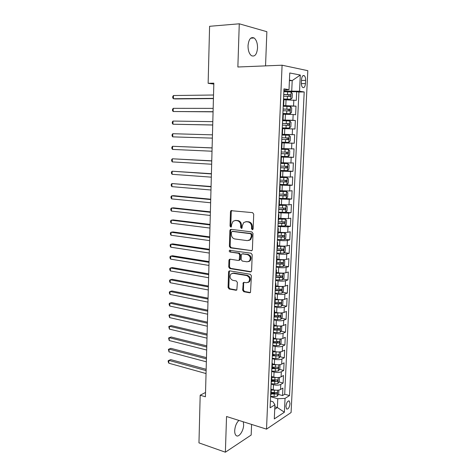 <?xml version="1.0" encoding="UTF-8"?>
<svg xmlns="http://www.w3.org/2000/svg" width="476" height="476" viewBox="0 0 476 476"><rect width="100%" height="100%" fill="white"/><g stroke="black" fill="none" stroke-linecap="round" stroke-linejoin="round"><path stroke-width="0.71" d="M252.304 229.73L253.167 228.867L253.72 214.146L252.583 212.635L230.931 210.672L230.479 211.683L230.027 226.064L230.789 227.106L231.312 226.939L231.669 224.398L233.061 221.245L235.459 220.483L237.179 220.68C239.404 221.203 240.582 222.798 240.719 225.475L240.654 227.35L241.427 228.403L241.975 228.224L242.338 225.666L243.712 222.53L246.217 221.715L247.978 221.917C250.251 222.447 251.453 224.065 251.584 226.766L251.512 228.664L252.304 229.73M238.916 420.421C236.459 422.789 235.055 426.181 234.698 430.596C234.644 432.862 235.073 434.463 235.989 435.397C238.524 438.194 243.575 431.191 243.641 424.955L243.295 421.801M257.54 48.005C257.552 43.221 256.409 39.877 254.107 37.973C250.751 36.646 248.728 39.222 248.026 45.708C248.032 50.486 249.168 53.806 251.429 55.68C254.815 57.019 256.85 54.46 257.54 48.005M289.997 403.707L289.39 401.095C287.712 400.602 286.552 402.357 285.921 406.361L286.528 408.961C288.212 409.449 289.372 407.7 289.997 403.707M242.683 290.176L243.777 291.717L249.602 292.794L250.489 292.508L251.411 275.824L250.293 274.283L229.724 270.856L228.932 271.106L228.569 271.986L228.075 287.492L229.146 289.009L235.983 290.271L236.822 290.009L237.387 282.482L236.298 280.959L232.889 280.358C229.979 278.924 229.337 276.794 230.961 273.962L233.121 273.284L246.651 275.562C249.602 276.961 250.287 279.097 248.704 281.982L246.389 282.732L244.117 282.333L243.266 282.607L242.683 290.176L243.432 289.938L244.527 291.473L250.435 292.561M265.543 65.878L266.869 31.696L239.267 23.8L237.863 67.003L282.089 65.206L266.512 429.138L226.54 416.512L225.38 452.2L198.962 442.882L200.182 395.211L205.418 396.794L213.843 83.157L208.137 83.3L213.819 84.097M239.267 23.8L209.589 26.299L208.137 83.3M251.167 250.828L252.006 250.549L252.393 249.632L253 233.448L251.869 231.925L231.056 229.343L230.307 229.575L229.884 230.545L229.378 246.372L230.461 247.865L251.869 250.662M252.203 254.749L251.602 270.761L251.245 271.641L250.382 271.921L229.801 268.541L228.724 267.036L228.938 260.348L229.313 259.438L230.098 259.194L238.363 260.473L239.178 260.211L239.708 254.809L238.613 253.291L229.991 252.024C229.212 251.649 229.051 251.084 229.509 250.322L251.078 253.214L252.203 254.749M271.368 392.456L275.217 393.527M278.442 394.425L282.548 395.568L282.899 388.071L280.525 389.493L280.757 384.447C278.876 385.31 276.455 385.411 273.486 384.745L271.124 384.108M271.701 380.009L275.312 380.967M278.966 381.942L283.131 383.049L283.482 375.505L281.102 376.855L281.334 371.78C279.454 372.595 277.026 372.684 274.051 372.053L271.677 371.441M272.242 367.537L275.039 368.251M279.489 369.376L283.714 370.453L284.071 362.855L281.685 364.14L281.923 359.029C280.037 359.797 277.597 359.88 274.61 359.273L272.23 358.69M272.79 354.989L274.545 355.417M280.007 356.738L284.309 357.773L284.66 350.128L282.274 351.336L282.512 346.195C280.62 346.921 278.18 346.992 275.182 346.415L272.79 345.856M273.343 342.363L273.902 342.494M280.531 344.011L284.898 345.011L285.261 337.317L282.869 338.454L283.107 333.277C281.215 333.956 278.757 334.021 275.747 333.468L273.349 332.944M281.054 331.207L285.499 332.171L285.856 324.424L283.464 325.483L283.702 320.277C281.804 320.907 279.347 320.961 276.324 320.443L273.914 319.943M281.578 318.319L286.1 319.241L286.463 311.447L284.065 312.435L284.303 307.187C282.405 307.77 279.936 307.817 276.901 307.323L274.485 306.853M282.101 305.348L286.707 306.229L287.07 298.387L284.666 299.291L284.91 294.013C283.006 294.549 280.531 294.584 277.484 294.126L275.057 293.686M282.619 292.294L287.314 293.133L287.683 285.237L285.273 286.07L285.517 280.751C283.607 281.239 281.126 281.268 278.073 280.834L275.634 280.429M283.143 279.156L287.926 279.953L288.295 272.004L285.886 272.754L286.13 267.405C284.22 267.845 281.727 267.863 278.662 267.458L276.217 267.084M283.66 265.935L288.545 266.685L288.92 258.682L286.498 259.355L286.748 253.97C284.832 254.357 282.333 254.368 279.251 253.994L276.8 253.648M284.178 252.625L289.164 253.327L289.539 245.271L287.123 245.866L287.367 240.44C285.451 240.779 282.94 240.779 279.852 240.44L277.389 240.124M284.69 239.232L289.795 239.88L290.17 231.77L287.742 232.282L287.998 226.826L277.978 226.505M285.201 225.755L290.42 226.35L290.8 218.186L288.373 218.609L288.623 213.117L278.573 212.802M285.707 212.183L291.056 212.724L291.437 204.507L289.003 204.847L289.259 199.319L279.174 199.004M286.011 198.51L291.693 199.01L292.08 190.733L289.64 190.995L289.896 185.426L279.781 185.11M284.809 184.64L292.335 185.2L292.722 176.87L290.283 177.042L290.538 171.437L280.388 171.128M280.412 170.533L292.984 171.3L293.371 162.917L290.925 163L291.187 157.354L281.001 157.044M281.013 156.705L293.632 157.306L294.025 148.863L291.58 148.857L291.842 143.175L281.613 142.871M281.619 142.782L294.287 143.216L294.686 134.72L281.982 134.387M281.988 134.321L292.234 134.619L292.496 128.901L294.947 129.032L295.346 120.476L282.595 120.315M282.613 119.988L292.889 120.285L293.156 114.526L295.614 114.752L296.012 106.136L283.238 105.553M283.214 106.148L296.012 106.136M280.525 389.493C278.644 390.374 276.229 390.475 273.266 389.802L271.26 389.249M281.102 376.855C279.222 377.688 276.794 377.783 273.825 377.141L271.85 376.617L271.421 377.266M281.685 364.14C279.805 364.925 277.371 365.015 274.384 364.396L272.403 363.896M282.274 351.336C280.388 352.079 277.948 352.157 274.95 351.568L272.962 351.098M282.869 338.454C280.977 339.15 278.525 339.221 275.521 338.656L273.522 338.21M283.464 325.483C281.566 326.137 279.109 326.197 276.092 325.661L274.087 325.239M284.065 312.435C282.161 313.035 279.698 313.083 276.669 312.583L274.658 312.179M284.666 299.291C282.762 299.85 280.293 299.892 277.252 299.416L275.229 299.041M285.273 286.07C283.369 286.576 280.888 286.606 277.835 286.165L275.806 285.808M285.886 272.754C283.976 273.212 281.489 273.236 278.424 272.819L276.389 272.492M286.498 259.355C284.589 259.759 282.089 259.777 279.013 259.39L276.972 259.093M287.123 245.866C285.201 246.223 282.696 246.223 279.614 245.872L277.562 245.598M287.742 232.282C285.82 232.591 283.309 232.585 280.215 232.264L278.151 232.014M288.373 218.609L278.746 218.341M289.003 204.847L279.347 204.573M289.64 190.995L279.953 190.715M290.283 177.042L280.56 176.763M290.925 163L281.173 162.715M291.58 148.857L281.792 148.571M292.496 128.901L282.661 128.603M293.156 114.526L283.285 114.228M301.516 79.593L301.362 82.824C301.32 85.043 301.76 86.584 302.671 87.453C304.158 88.108 305.092 86.805 305.467 83.55L305.622 80.361C305.669 78.124 305.229 76.571 304.301 75.69C302.819 75.035 301.891 76.338 301.516 79.593M282.089 65.206L307.811 70.674L291.086 412.531L266.512 429.138M282.548 395.568L284.702 394.241L289.533 395.574L304.2 91.957L299.541 91.237L283.869 91.023M289.533 395.574L285.041 398.4L284.392 412.216L274.295 418.916L274.926 404.773L270.094 407.813L283.964 88.845L289.015 89.619L289.759 72.977L300.302 75.053L299.541 91.237M284.702 394.241L298.922 92.035L296.685 91.695L296.286 100.371L283.916 99.752M283.268 104.904L283.696 104.803L283.279 104.69M283.958 98.883L283.535 98.734M292.889 120.285L295.346 120.476M292.234 134.619L294.686 134.72M294.287 143.216L291.842 143.175M293.632 157.306L291.187 157.354M292.984 171.3L290.538 171.437M292.335 185.2L289.896 185.426M291.693 199.01L289.259 199.319M291.056 212.724L288.623 213.117M290.42 226.35L287.998 226.826M289.795 239.88L287.367 240.44M289.164 253.327L286.748 253.97M288.545 266.685L286.13 267.405M287.926 279.953L285.517 280.751M287.314 293.133L284.91 294.013M286.707 306.229L284.303 307.187M286.1 319.241L283.702 320.277M285.499 332.171L283.107 333.277M284.898 345.011L282.512 346.195M284.309 357.773L281.923 359.029M283.714 370.453L281.334 371.78M283.131 383.049L280.757 384.447M274.836 406.807L277.377 407.551L277.776 398.727L270.576 396.692M291.734 90.904L292.204 80.593L289.438 80.099M289.414 80.664L292.204 80.593L300.302 75.053M283.91 90.184L289.015 89.619M225.38 452.2L251.173 435.04L251.59 424.425M205.537 392.474L200.182 395.211M274.729 409.247L277.377 407.551L284.392 412.216M270.392 400.982L272.95 401.714L274.926 404.773M250.251 255.761L250.192 257.373M288.617 91.814L296.685 91.695M298.922 92.035L304.2 91.957M282.631 119.506L283.053 119.577L283.309 113.681L282.887 113.591M282.417 134.244L281.988 134.244L282.417 134.244L282.667 128.389L282.25 128.347M283.053 119.577L282.625 119.625M281.613 142.967L282.03 142.996L281.613 143.002M280.983 157.425L281.399 157.502L280.977 157.55M281.358 148.833L281.78 148.815L282.03 142.996M280.358 171.782L280.775 171.913L280.352 171.997M280.727 163.339L281.149 163.28L281.399 157.502M279.739 186.039L280.15 186.217L279.727 186.348M280.102 177.75L280.525 177.643L280.775 171.913M279.12 200.2L279.531 200.426L279.109 200.598M279.477 192.06L279.9 191.887M278.514 214.26L278.912 214.533L278.49 214.747M278.859 206.269L279.281 206.054M277.907 228.23L278.305 228.551L277.877 228.801M278.246 220.382L278.668 220.12M277.3 242.1L277.698 242.468L277.27 242.76M277.639 234.394L278.061 234.091M276.699 255.88L277.091 256.29L276.669 256.623M277.032 248.317L277.454 247.966M249.846 260.443L249.823 261.128M276.104 269.565L276.496 270.023L276.068 270.392M276.431 262.139L276.853 261.746M275.515 283.16L275.901 283.66L275.473 284.065M275.83 275.872L276.258 275.437M274.926 296.661L275.312 297.208L274.884 297.649M275.241 289.509L275.669 289.033M274.343 310.072L274.723 310.661L274.301 311.143M274.652 303.057L275.08 302.534M273.765 323.394L274.14 324.031L273.718 324.549M274.063 316.516L274.491 315.951M273.188 336.633L273.563 337.305L273.135 337.859M273.486 329.88L273.914 329.273M272.617 349.777L272.986 350.497L272.564 351.08M272.909 343.16L273.337 342.512M272.052 362.837L272.415 363.593L271.992 364.217M272.332 356.345L272.76 355.661M271.487 375.814L271.85 376.611L271.629 381.698M271.76 369.447L272.195 368.721M270.927 388.702L271.284 389.541L270.862 390.231M271.195 382.466L271.623 381.794M270.636 395.395L271.064 394.592M277.776 398.727L285.041 398.4M252.875 229.545L252.262 228.528L252.334 226.635C252.203 223.934 251.001 222.322 248.734 221.792L247.978 221.917M245.723 221.697L248.734 221.792M235.019 220.465L237.94 220.561C240.166 221.078 241.344 222.673 241.481 225.344L241.415 227.219L241.992 228.212M231.854 210.463L231.253 211.576L230.795 225.933L231.342 226.909M231.187 229.355L230.652 230.408L230.146 246.205L231.229 247.698L251.887 250.65M251.286 234.751L250.501 233.686L232.24 231.384L231.419 232.228L231.354 234.18C231.491 236.816 232.651 238.411 234.846 238.97L247.3 240.63L249.924 239.767L251.215 236.745L251.286 234.751L252.036 234.603L251.251 233.537L250.501 233.686M232.621 231.318L251.251 233.537M248.74 240.487L250.673 239.612L251.965 236.59L251.215 236.745M252.036 234.603L251.965 236.59M230.14 259.2L229.7 260.158L229.491 266.84L230.562 268.339L251.161 271.713M239.125 260.283L239.934 260.021L240.309 259.117L240.469 254.624L239.368 253.113L229.991 252.024M230.247 250.186L230.759 251.846M247.092 261.824L249.347 261.086C251.03 258.141 250.37 255.969 247.353 254.583L242.516 253.869L241.701 254.13L241.314 255.047L241.159 259.551L242.26 261.074L247.092 261.824M248.52 261.645L250.096 260.89C251.78 257.95 251.114 255.785 248.103 254.398L247.353 254.583M242.57 253.851L248.103 254.398M244.069 282.327L243.67 283.232L243.432 289.938M247.966 282.518L249.448 281.756C251.03 278.876 250.352 276.74 247.401 275.348L246.651 275.562M232.431 273.266L233.877 273.075L247.401 275.348M229.741 270.856L229.331 271.778L228.837 287.26L229.908 288.771L236.786 290.045M283.946 99.109L290.729 99.264L292.157 97.996L292.359 93.647L291.056 91.993L283.839 91.707M290.729 99.264L283.952 99.002M213.522 95.016L173.454 95.527L173.401 98.734L175.358 98.931L213.426 98.591M283.642 96.229L290.187 96.438C290.872 96.075 290.955 95.509 290.437 94.742L283.72 94.48M283.714 94.599L288.706 94.76L289.075 96.003M173.454 95.527L172.752 96.569L172.728 97.848L173.401 98.734L213.432 98.365M282.893 113.55L290.074 113.734L291.502 112.419L291.699 108.106L290.402 106.511L283.208 106.249M290.074 113.734L282.893 113.478M213.165 108.379L173.234 108.332L173.175 111.521L213.07 111.848M283.012 110.735L289.533 110.938L289.795 109.26L283.089 108.998M283.083 109.081L288.075 109.254L288.408 110.521M173.234 108.332L172.532 109.331L172.508 110.605L173.175 111.521L213.075 111.705M282.268 127.901L289.426 128.098L290.848 126.747L291.044 122.457L289.747 120.928L282.583 120.69M289.426 128.098L282.268 127.871M212.808 121.654L173.014 121.059L172.955 124.23L212.718 125.027M282.387 125.146L288.884 125.343L289.158 123.677L282.464 123.421M282.458 123.462L287.445 123.647L287.742 124.95M173.014 121.059L172.312 122.023L172.294 123.29L172.955 124.23L212.718 124.962M281.649 142.163L288.783 142.372L290.199 140.979L290.396 136.719L289.105 135.244L281.959 135.029M281.762 139.456L288.236 139.646L288.521 137.992L281.84 137.743L286.82 137.945C287.433 138.694 287.314 139.242 286.457 139.593L281.762 139.45M212.457 134.845L172.794 133.714L172.734 136.862L212.367 138.129M172.734 136.862L172.074 135.898L172.098 134.637L172.794 133.714M281.03 156.36L288.141 156.539L289.557 155.111L289.753 150.88L288.462 149.464L281.34 149.274M288.462 149.464L281.34 149.244M212.106 147.887L172.574 146.287L172.52 149.422L212.016 151.219M281.149 153.671L287.599 153.855L287.891 152.213L281.221 151.969M287.891 152.213L286.201 152.141C286.796 152.885 286.671 153.427 285.826 153.778L281.149 153.629M212.1 147.959L172.574 146.287L171.884 147.179L171.86 148.429L172.52 149.422M280.418 170.456L287.504 170.616L288.92 169.147L289.111 164.946L287.819 163.589L280.721 163.423M287.819 163.589L280.727 163.351M211.755 160.834L172.354 158.788L172.3 161.905L211.665 164.226M280.531 167.784L286.963 167.963L287.266 166.338L280.608 166.094M285.63 166.267C286.153 167.016 286.011 167.546 285.195 167.861L280.537 167.707M211.755 160.983L172.354 158.788L171.669 159.638L171.646 160.882L172.3 161.905M279.805 184.462L286.873 184.599L288.283 183.087L288.474 178.916L287.189 177.619L280.531 177.488M287.189 177.619L280.537 177.381M211.409 173.71L172.139 171.217L172.086 174.311L211.32 177.155M279.924 181.808L286.332 181.981L286.641 180.362L279.995 180.13M285.07 180.309C285.517 181.064 285.35 181.576 284.571 181.856L279.93 181.689M211.404 173.93L172.139 171.217L171.455 172.032L171.431 173.264L172.086 174.311M279.204 198.367L286.243 198.486L287.653 196.939L287.843 192.792L286.558 191.554L279.918 191.441M286.558 191.554L279.93 191.298M211.07 186.497L171.925 183.569L171.872 186.646L210.975 190.001M279.317 195.737L285.707 195.904L286.022 194.297L279.388 194.065M284.499 194.256L283.952 195.749L279.323 195.576M211.058 186.794L171.925 183.569L171.241 184.349L171.223 185.575L171.872 186.646M278.603 212.183L285.618 212.278L287.028 210.695L287.218 206.578L285.933 205.394L279.317 205.305M285.933 205.394L279.323 205.126M210.725 199.212L173.633 195.672L171.711 195.844L171.657 198.903L210.63 202.77M278.716 209.565L285.082 209.732L285.41 208.137L278.787 207.911M283.922 208.107L283.339 209.559L278.722 209.375M210.713 199.581L171.711 195.844L171.033 196.588L171.009 197.808L171.657 198.903M278.008 225.91L284.999 225.981L286.403 224.363L286.594 220.269L285.308 219.144L278.716 219.079M285.308 219.144L278.728 218.859M210.386 211.844L173.419 207.828L171.503 208.048L171.449 211.088L210.291 215.455M278.121 223.309L284.464 223.464L284.797 221.881L278.192 221.667M283.345 221.864L282.726 223.268L278.127 223.077M210.374 212.29L171.503 208.048L170.825 208.762L170.801 209.97L171.449 211.088M277.413 239.541L284.386 239.595L285.79 237.935L285.975 233.877L284.696 232.8L278.121 232.758M284.696 232.8L278.133 232.502M210.047 224.404L173.199 219.918L171.289 220.186L171.235 223.208L209.952 228.064M277.526 236.959L283.851 237.107L284.19 235.537L277.597 235.322M282.762 235.531L282.119 236.887L277.538 236.691M210.035 224.922L171.289 220.186L170.616 220.858L170.592 222.066L171.235 223.208M276.824 253.083L283.773 253.113L285.172 251.423L285.356 247.383L284.083 246.366L277.526 246.342M284.083 246.366L277.538 246.056M209.714 236.881L172.984 231.937L171.08 232.246L171.027 235.251L209.613 240.6M276.937 250.519L283.238 250.662L283.589 249.103L277.008 248.894M282.179 249.109L281.512 250.424L276.949 250.215M209.696 237.47L171.08 232.246L170.408 232.883L170.384 234.085L171.027 235.251M276.241 266.536L283.166 266.542L284.565 264.817L284.749 260.806L283.47 259.842L276.937 259.842M283.47 259.842L282.262 259.664M281.756 259.646L276.955 259.515M209.38 249.287L172.776 243.885L170.872 244.236L170.819 247.222L209.279 253.053M276.348 263.984L282.631 264.12L282.988 262.573L276.419 262.371M281.596 262.591L280.917 263.865L276.366 263.65M209.363 249.948L170.872 244.236L170.2 244.843L170.182 246.032L170.819 247.222M275.658 279.894L282.565 279.888L283.958 278.127L284.142 274.14L282.899 273.248L276.354 273.248M282.863 273.23L282.197 273.117M280.739 273.069L276.372 272.891M209.047 261.616L172.562 255.761L170.664 256.159L170.616 259.128L208.946 265.435M275.765 277.365L282.03 277.496L282.393 275.955L276.02 275.777M281.013 275.991L280.316 277.216L275.782 276.996M209.029 262.347L170.664 256.159L169.997 256.731L169.98 257.915L170.616 259.128M275.08 293.168L281.965 293.145L283.357 291.348L283.535 287.391L282.298 286.546L275.777 286.57M279.579 286.385L275.788 286.177M208.72 273.873L172.354 267.566L170.462 268.006L170.408 270.957L208.619 277.74M275.188 290.657L281.429 290.782L281.798 289.253L275.663 289.087L275.901 283.66M280.429 289.295L279.727 290.479L275.205 290.253M208.702 274.67L170.462 268.006L169.795 268.547L169.771 269.725L170.408 270.957M274.509 306.36L281.37 306.312L282.756 304.479L282.94 300.546L281.703 299.755L275.199 299.803M278.127 299.559L275.217 299.374M208.393 286.052L172.145 279.311L170.253 279.787L170.206 282.726L208.292 289.967M274.616 303.861L280.834 303.98L281.215 302.462L275.086 302.308M279.852 302.516L279.138 303.658L274.634 303.426M208.369 286.915L170.253 279.787L169.593 280.299L169.575 281.465L170.206 282.726M280.894 312.922L274.622 312.946M276.961 312.637L274.646 312.488M281.167 312.916L282.339 313.625L282.167 317.528L280.78 319.39L273.938 319.461M208.071 298.16L171.937 290.979L170.051 291.502L170.003 294.418L207.964 302.123M274.045 316.98L280.245 317.093L280.626 315.582L274.515 315.433M279.061 315.273L278.555 316.748L274.075 316.51M208.042 299.089L170.051 291.502L169.391 291.978L169.373 293.145L170.003 294.418M280.12 326.024L274.057 326.006M276.009 325.643L274.075 325.513M280.667 326.006L281.75 326.613L281.572 330.493L280.191 332.391L273.373 332.474M207.744 310.197L171.729 302.581L169.849 303.147L169.801 306.05L207.637 314.208M273.48 330.011L279.662 330.118L280.049 328.618L273.95 328.476M278.502 328.297L277.972 329.755L273.849 329.535M207.72 311.191L169.849 303.147L169.194 303.593L169.17 304.747L169.801 306.05M279.347 339.037L273.492 338.977M275.134 338.573L273.51 338.46M280.185 339.007L281.161 339.519L280.989 343.375L279.608 345.302L276.36 345.659L272.808 345.409M207.423 322.163L171.521 314.124L169.646 314.725L169.599 317.611L207.316 326.215M273.129 342.97L279.079 343.065L279.466 341.566L273.385 341.435M277.942 341.238L277.401 342.678L273.337 342.452M207.393 323.222L169.646 314.725L168.992 315.136L169.599 317.611M278.573 351.966L272.926 351.871M274.307 351.413L272.95 351.318M279.715 351.919L280.578 352.341L280.406 356.173L279.025 358.13L275.788 358.517L272.248 358.255M207.108 334.051L171.318 325.596L169.45 326.238L169.396 329.106L206.995 338.156M272.736 355.846L278.496 355.923L278.894 354.436L272.819 354.311M278.496 355.923L272.778 355.286M207.072 335.175L169.45 326.238L168.796 326.619L169.396 329.106M277.811 364.812L272.367 364.675M273.51 364.176L272.397 364.092M279.263 364.747L280.001 365.08L279.829 368.888L278.454 370.875L275.223 371.292L271.695 371.018M206.786 345.873L171.116 337.002L169.248 337.686L169.2 340.536L206.673 350.021M272.195 368.632L277.925 368.698L278.323 367.216L272.266 367.103M277.925 368.698L272.224 368.037M206.757 347.063L169.248 337.686L168.599 338.031L169.2 340.536M277.05 377.569L271.814 377.403M272.748 376.855L271.844 376.784M278.817 377.486L279.424 377.736L279.251 381.52L277.877 383.543L274.658 383.977L271.142 383.704M206.471 357.625L170.914 348.343L169.051 349.063L169.004 351.901L206.358 361.82M271.641 381.33L277.353 381.389L277.758 379.919L271.713 379.812M277.353 381.389L271.671 380.705M206.435 358.874L169.051 349.063L168.403 349.384L169.004 351.901M276.3 390.243L271.266 390.046M272.01 389.457L271.29 389.398M278.389 390.142L278.853 390.314L278.68 394.074L277.312 396.127L274.099 396.591L270.594 396.306M206.156 369.305L170.711 359.618L168.855 360.38L168.807 363.2L206.043 373.547M271.094 393.95L276.782 394.003L277.193 392.539L271.159 392.438M276.782 394.003L271.124 393.289M206.12 370.62L168.855 360.38L168.212 360.671L168.189 361.796L168.807 363.2M273.266 389.802L273.486 384.745M273.825 377.141L274.051 372.053M274.384 364.396L274.61 359.273M274.95 351.568L275.182 346.415M275.521 338.656L275.747 333.468M276.092 325.661L276.324 320.443M276.669 312.583L276.901 307.323M277.252 299.416L277.484 294.126M277.835 286.165L278.073 280.834M278.424 272.819L278.662 267.458M279.013 259.39L279.251 253.994M279.614 245.872L279.852 240.44M280.215 232.264L280.453 226.796M280.816 218.561L281.06 213.058M281.423 204.769L281.667 199.224M282.036 190.882L282.286 185.301M282.655 176.899L282.899 171.283M283.274 162.828L283.523 157.169M283.898 148.655L284.148 142.961M284.529 134.387L284.779 128.651M285.16 120.017L285.416 114.246M285.802 105.553L286.058 99.74M293.555 105.856L293.817 100.055M301.475 80.462L305.622 80.361M301.356 83.645L305.467 83.55M252.334 226.635L251.584 226.766M246.973 221.59L246.217 221.715M241.415 227.219L240.654 227.35M241.481 225.344L240.719 225.475M237.94 220.561L237.179 220.68M236.227 220.364L235.459 220.483M230.795 225.933L230.027 226.064M231.253 211.576L230.479 211.683M252.262 228.528L251.512 228.664M231.229 247.698L230.461 247.865M230.146 246.205L229.378 246.372M230.652 230.408L229.884 230.545M233.008 231.247L232.24 231.384M251.126 271.707L250.382 271.921M230.562 268.339L229.801 268.541M229.491 266.84L228.724 267.036M229.7 260.158L228.938 260.348M240.309 259.117L239.553 259.307M240.469 254.624L239.708 254.809M239.368 253.113L238.613 253.291M243.272 253.69L242.516 253.869M243.67 283.232L242.921 283.464M233.877 273.075L233.121 273.284M236.739 290.033L235.983 290.271M229.908 288.771L229.146 289.009M228.837 287.26L228.075 287.492M229.331 271.778L228.569 271.986M250.346 292.55L249.602 292.794M244.527 291.473L243.777 291.717M290.765 99.234L291.092 92.035M287.51 94.557L287.629 91.785M287.308 99.073L287.427 96.307M288.462 94.712L290.265 94.688M290.11 113.699L290.431 106.553M286.861 109.087L286.986 106.338M286.665 113.574L286.784 110.825M287.813 109.2L289.61 109.206M289.462 128.068L289.783 120.969M286.219 123.522L286.344 120.785M286.022 127.973L286.147 125.247M287.171 123.593L288.962 123.617M288.819 142.336L289.134 135.285M285.588 137.856L285.707 135.136M285.392 142.276L285.511 139.569M286.534 137.885L288.313 137.933M286.457 139.593L288.236 139.646M288.176 156.503L288.492 149.5M284.951 152.088L285.07 149.393M284.761 156.485L284.88 153.79M285.826 153.778L287.599 153.855M287.54 170.581L287.855 163.625M284.327 166.231L284.446 163.548M284.13 170.592L284.249 167.921M285.195 167.861L286.963 167.963M286.909 184.563L287.218 177.655M283.702 180.273L283.821 177.607M283.512 184.605L283.631 181.951M284.571 181.856L286.332 181.981M286.278 198.45L286.588 191.584M283.083 194.22L283.202 191.578M282.893 198.522L283.012 195.886M283.952 195.749L285.707 195.904M285.654 212.242L285.963 205.424M282.47 208.071L282.583 205.448M282.28 212.35L282.393 209.732M283.339 209.559L285.082 209.732M285.035 225.939L285.344 219.174M281.857 221.834L281.976 219.228M281.667 226.082L281.786 223.482M282.726 223.268L284.464 223.464M284.422 239.553L284.725 232.823M281.251 235.507L281.364 232.913M281.066 239.725L281.179 237.137M282.119 236.887L283.851 237.107M283.809 253.071L284.113 246.389M280.65 249.085L280.763 246.508M280.465 253.274L280.578 250.703M281.512 250.424L283.238 250.662M283.202 266.5L283.506 259.866M280.049 262.573L280.162 260.015M279.864 266.733L279.977 264.186M280.917 263.865L282.631 264.12M282.601 279.846L282.899 273.248M279.454 275.973L279.567 273.432M279.269 280.108L279.382 277.573M280.316 277.216L282.03 277.496M282 293.097L282.298 286.546M278.865 289.283L278.978 286.76M278.68 293.389L278.793 290.872M279.727 290.479L281.429 290.782M281.405 306.264L281.703 299.755M278.276 302.504L278.389 299.999M278.097 306.586L278.204 304.087M279.138 303.658L280.834 303.98M280.816 319.348L281.108 312.916M277.692 315.642L277.805 313.154M277.514 319.693L277.627 317.212M278.555 316.748L280.245 317.093M280.227 332.343L280.513 326.012M277.115 328.69L277.222 326.221M276.937 332.718L277.044 330.255M277.972 329.755L279.662 330.118M279.644 345.255L279.924 339.019M276.538 341.655L276.651 339.204M276.36 345.659L276.473 343.208M277.401 342.678L279.079 343.065M279.061 358.083L279.341 351.948M275.967 354.543L276.074 352.097M275.788 358.517L275.901 356.078M278.49 370.828L278.757 364.789M275.402 367.341L275.509 364.913M275.223 371.292L275.33 368.87M277.913 383.489L278.18 377.545M274.836 380.056L274.944 377.647M274.658 383.977L274.765 381.573M277.347 396.074L277.609 390.219M274.277 392.688L274.378 390.296M274.099 396.591L274.206 394.199M250.685 38.205L254.107 37.973M288.557 400.863L289.39 401.095M283.696 104.803L283.958 98.865M279.9 191.911L280.15 186.217M279.281 206.078L279.531 200.426M278.668 220.15L278.912 214.533M278.061 234.127L278.305 228.551M277.454 248.008L277.698 242.468M276.853 261.794L277.091 256.29M276.258 275.491L276.496 270.023M275.074 302.599L275.312 297.208M274.491 316.022L274.723 310.661M273.908 329.35L274.14 324.031M273.331 342.589L273.563 337.305M272.76 355.745L272.986 350.497M272.189 368.811L272.415 363.593M271.064 394.687L271.284 389.541M302.873 75.732L304.301 75.69M231.705 210.565L230.931 210.672M231.074 229.438L230.307 229.575M250.673 239.612L249.924 239.767M230.081 259.253L229.313 259.438M239.934 260.021L239.178 260.211M230.182 250.174L229.509 250.322M250.096 260.89L249.347 261.086M244.01 282.375L243.266 282.607M249.448 281.756L248.704 281.982M229.694 270.898L228.932 271.106M288.706 94.76L290.437 94.742M288.075 109.254L289.795 109.26M287.445 123.647L289.158 123.677M286.826 137.945L288.521 137.992M286.147 166.273L287.266 166.338M285.88 180.309L286.641 180.362M285.427 194.25L286.022 194.297M284.904 208.089L285.41 208.137M284.35 221.834L284.797 221.881M283.785 235.489L284.19 235.537M283.208 249.049L283.589 249.103M282.637 262.52L282.988 262.573M282.06 275.901L282.393 275.955M281.483 289.194L281.798 289.253M280.905 302.403L281.215 302.462M280.328 315.523L280.626 315.582"/></g></svg>
